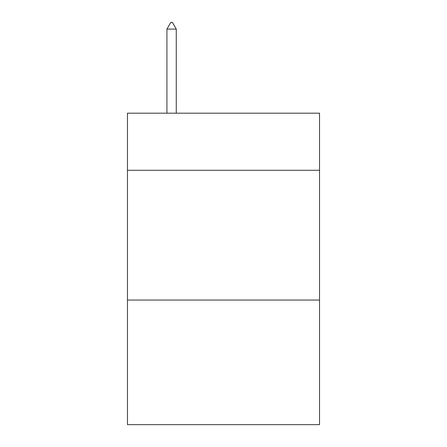<?xml version="1.0" encoding="UTF-8"?>
<svg xmlns="http://www.w3.org/2000/svg" width="447" height="447" viewBox="0 0 447 447"><rect width="100%" height="100%" fill="white"/><g stroke="black" fill="none" stroke-linecap="round" stroke-linejoin="round"><path stroke-width="0.67" d="M319.532 170.29L319.532 113.192L127.468 113.192L127.468 170.29L319.532 170.29L319.532 424.65L127.468 424.65L127.468 170.29M319.532 300.066L127.468 300.066M176.263 29.1L172.369 22.35L170.81 22.35L166.921 29.1L176.263 29.1L176.263 113.192M166.921 29.1L166.921 113.192"/></g></svg>
